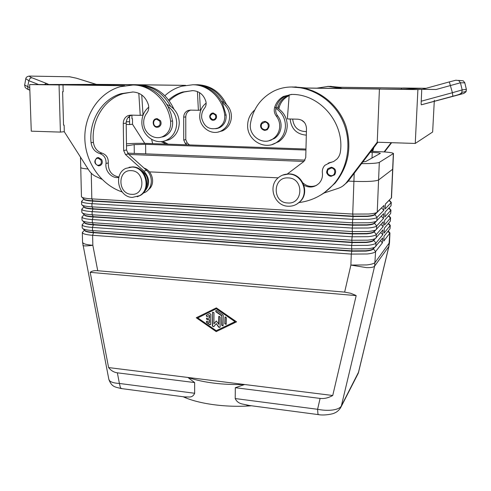 <?xml version="1.0" encoding="UTF-8"?>
<svg xmlns="http://www.w3.org/2000/svg" width="491" height="491" viewBox="0 0 491 491"><rect width="100%" height="100%" fill="white"/><g stroke="black" fill="none" stroke-linecap="round" stroke-linejoin="round"><path stroke-width="0.74" d="M306.409 131.582C298.295 131.527 293.71 127.353 292.661 119.061M327.534 169.192L328.025 168.585L331.407 167.222C335.599 168.444 336.673 170.985 334.617 174.845L331.1 176.312C327.221 175.287 326.036 172.918 327.534 169.192M261.335 123.382L262.82 121.928L265.023 121.357C269.663 123.081 270.388 125.886 267.202 129.759L264.876 130.397C261.114 129.452 259.942 127.114 261.335 123.382M269.166 140.629L274.537 138.407C278.01 135.952 280.134 132.545 280.907 128.2C281.539 123.609 280.465 119.491 277.673 115.839C275.991 113.642 275.365 111.156 275.795 108.376C282.11 112.476 285.326 118.399 285.449 126.144C285.13 132.846 282.374 138.131 277.194 141.985C265.293 151.075 246.844 140.408 247.642 125.119C247.838 118.957 250.214 113.906 254.761 109.972M276.04 107.32L277.654 108.18C283.921 112.243 287.118 118.116 287.235 125.8C286.91 132.453 284.179 137.689 279.029 141.518L272.198 144.471M298.915 202.593C312.792 200.782 324.508 194.497 334.07 183.732C348.193 167.351 352.041 142.335 343.135 121.768C334.23 101.207 313.454 87.251 291.992 87.005C285.633 86.956 279.594 88.306 273.874 91.056C260.874 97.887 253.092 108.64 250.514 123.315C248.084 135.841 263.139 146.195 273.125 138.744C276.617 136.271 278.753 132.846 279.526 128.476C280.165 123.855 279.078 119.712 276.267 116.036C274.359 113.495 273.8 110.653 274.61 107.529C276.132 102.576 279.109 98.875 283.546 96.42L291.832 94.425C319.966 94.033 344.498 122.682 340.429 151.609C340.067 154.487 338.907 156.973 336.943 159.059L333.684 161.502L329.835 162.767L324.907 165.277C322.894 167.413 322.053 169.954 322.384 172.9C322.832 176.864 321.758 180.301 319.156 183.211C314.578 187.482 309.496 188.157 303.911 185.248M121.872 388.639L120.479 387.908L119.399 383.459C114.753 383.189 111.567 382.379 109.837 381.016L108.873 379.494M184.334 396.9L189.403 397.01C191.846 397.016 193.589 395.764 194.645 393.266L194.651 382.575L117.355 372.816C113.881 372.338 110.966 370.588 108.609 367.575L90.191 272.345C91.725 270.983 94.241 270.443 97.734 270.725L344.645 292.114L350.709 293.28L355.447 295.226L356.171 295.625L332.738 395.5C328.393 397.919 324.183 398.888 320.101 398.416L235.318 387.712L235.207 398.551C236.496 401.399 238.81 403.209 242.155 403.976L249.612 405.529M340.294 408.328L341.349 405.965C340.251 407.941 337.415 409.279 332.843 409.979C328.154 410.605 323.066 410.372 317.591 409.291L317.947 413.981L318.628 414.65M381.581 207.853L374.676 214.8C373.841 215.555 371.349 216.108 367.194 216.451L353.06 216.5L92.934 201.138C88.767 200.874 85.956 200.445 84.513 199.843L83.758 198.935M83.765 199.094L81.567 201.408L82.396 202.175C84.022 202.869 87.202 203.366 91.927 203.667L352.538 219.33L368.575 219.268C373.283 218.863 376.1 218.231 377.027 217.36L383.809 210.338L384.023 205.428L376.658 212.566C375.308 213.223 372.681 213.702 368.784 214.015L352.728 214.07L91.823 198.886C87.091 198.591 83.912 198.112 82.285 197.443L81.457 196.707L80.745 167.529M83.771 198.947L84.501 199.53C85.95 200.125 88.754 200.555 92.928 200.819L353.072 216.15L367.207 216.101C370.644 215.819 372.964 215.389 374.173 214.806L375.897 213.26M84.483 230.132L82.322 232.513L83.151 233.464C84.771 234.324 87.926 234.931 92.621 235.293L351.286 254.093L367.2 253.982C371.871 253.466 374.676 252.662 375.603 251.582L382.415 242.83L382.624 237.988L374.958 247.126C373.522 247.875 371.006 248.434 367.403 248.808L351.47 248.912L92.517 230.58C87.815 230.224 84.661 229.628 83.04 228.8L82.212 227.873L82.132 224.774L82.961 225.682C84.581 226.498 87.748 227.081 92.449 227.425L351.599 245.457L367.538 245.353C372.221 244.862 375.026 244.107 375.959 243.076L382.759 234.753L382.968 229.892L375.388 238.534C373.97 239.258 371.423 239.798 367.747 240.16L351.783 240.252L92.345 222.693C87.637 222.355 84.47 221.791 82.85 220.999L82.022 220.121L81.948 217.016L82.776 217.875C84.397 218.648 87.564 219.207 92.277 219.532L351.912 236.779L367.882 236.693C372.577 236.232 375.382 235.514 376.309 234.538L383.109 226.646L383.318 221.766L375.811 229.905C374.412 230.61 371.84 231.132 368.09 231.482L352.096 231.556L92.173 214.788C87.453 214.463 84.286 213.929 82.66 213.174L81.831 212.345L81.758 209.227L82.586 210.038C84.213 210.774 87.386 211.296 92.105 211.615L352.225 228.07L368.232 227.996C372.927 227.566 375.738 226.885 376.665 225.964L383.459 218.507L383.667 213.61L376.241 221.251C374.86 221.932 372.258 222.435 368.434 222.767L352.415 222.828L92.001 206.846C87.275 206.539 84.096 206.036 82.476 205.324L81.647 204.538L81.567 201.408M376.487 221.116L374.32 223.411C373.485 224.209 371 224.798 366.851 225.166L352.741 225.228L93.106 209.074C88.945 208.798 86.14 208.344 84.698 207.705L83.949 206.779M83.949 206.895L81.758 209.227M83.967 206.797L84.691 207.392C86.134 208.031 88.939 208.485 93.1 208.755L352.759 224.878L366.863 224.823C370.239 224.522 372.534 224.074 373.761 223.466L375.026 222.337M375.83 229.898L373.97 231.985C373.135 232.832 370.65 233.452 366.513 233.851L352.428 233.925L93.278 216.979C89.123 216.697 86.324 216.212 84.882 215.537L84.133 214.598M84.133 214.659L81.948 217.016M84.157 214.622L84.875 215.224C86.318 215.899 89.117 216.378 93.272 216.666L352.44 233.575L366.525 233.501C369.827 233.194 372.104 232.728 373.35 232.096L374.449 231.12M375.05 238.829L373.62 240.522C372.786 241.419 370.3 242.075 366.169 242.499L352.115 242.585L93.45 224.86C89.301 224.559 86.508 224.056 85.066 223.344L84.323 222.552M84.317 222.405L82.132 224.774M84.335 222.368L85.06 223.037C86.496 223.743 89.294 224.246 93.443 224.547L352.127 242.235L366.182 242.155C369.422 241.83 371.675 241.345 372.939 240.7L373.97 239.786M374.418 247.605L373.27 249.035C372.436 249.974 369.956 250.668 365.832 251.116L351.802 251.208L93.621 232.716C89.479 232.403 86.686 231.875 85.25 231.126L84.501 230.156M84.538 230.169L85.244 230.813C86.68 231.562 89.472 232.09 93.615 232.403L351.814 250.864L365.844 250.766C369.017 250.435 371.245 249.937 372.522 249.268L373.534 248.378M385.38 204.133L389.173 200.291M392.788 169.174L391.511 197.818L385.38 204.072L385.171 208.933L391.302 202.433L389.271 200.199M391.302 202.433L391.014 205.827L385.03 212.167L384.821 217.01L390.965 210.105L389.019 207.939M390.965 210.105L390.67 213.505L384.686 220.232L384.478 225.062L390.621 217.752L388.762 215.653M390.621 217.752L390.327 221.165L384.336 228.272L384.128 233.084L390.284 225.369L388.504 223.331M390.284 225.369L389.989 228.794L383.987 236.281L383.784 241.075L389.946 232.967L388.24 230.979M132.417 197.4L139.53 195.682C151.584 189.44 145.741 166.94 132.024 167.063L125.843 168.37C113.004 174.01 118.356 197.339 132.417 197.4M131.514 194.307C145.496 195.706 145.262 170.751 131.207 170.659C117.239 169.493 117.656 194.123 131.514 194.307M137.179 196.762L140.23 195.467C152.265 189.238 146.441 166.78 132.748 166.903L129.09 167.278M288.855 174.09C301.953 174.06 309.447 192.423 300.069 201.488C296.791 204.827 292.826 206.404 288.162 206.232C274.414 206.091 267.485 186.249 278.268 177.754C281.312 175.189 284.841 173.967 288.855 174.09M288.242 177.914C304.113 178.061 303.426 204.514 287.708 202.973C272.075 202.728 272.523 176.643 288.242 177.914M282.65 175.109L289.297 173.906C302.376 173.875 309.852 192.202 300.486 201.249L296.797 204.121M147.681 190.459L150.215 188.041C155.285 181.823 151.78 170.426 144.066 168.112M162.797 136.547L163.834 136.627M162.877 136.934L161.852 136.934M122.124 191.938C101.109 184.929 85.465 162.57 84.845 138.83C84.151 115.109 98.851 92.768 120.166 86.711L133.012 85.004C151.013 84.857 168.21 101.293 170.592 121.203C171.156 128.323 168.566 133.429 162.816 136.535C155.033 140.426 144.888 134.043 143.832 124.671C143.292 120.258 144.305 116.367 146.877 113.004C148.632 110.659 149.154 107.983 148.448 104.964C145.827 96.948 140.714 92.621 133.098 91.989L121.111 93.664C101.637 99.274 88.705 120.989 91.068 142.685C91.915 148.325 94.831 151.952 99.808 153.56C104.178 155.156 106.252 158.44 106.019 163.423C104.743 171.077 111.85 178.859 118.822 177.423M148.761 107.136C144.237 110.929 141.936 115.968 141.862 122.253C141.574 135.479 155.757 145.772 166.664 140.107C173.059 136.713 176.41 131.079 176.711 123.198C176.465 116.048 173.556 110.481 167.996 106.504L170.893 113.538L172.556 120.989C173.114 128.059 170.53 133.141 164.816 136.228L160.551 137.327M163.798 141.144L169.278 139.671C175.631 136.308 178.963 130.71 179.264 122.891C179.025 115.796 176.14 110.272 170.616 106.326L166.854 104.436M157.138 127.286L156.666 127.237M158.703 126.997L157.12 127.279C152.842 127.365 151.621 120.166 155.659 118.865L157.108 118.601L160.496 120.725C161.668 123.48 161.073 125.567 158.703 126.997L157.169 127.286M98.636 165.872L100.182 165.571C102.324 164.203 102.828 162.22 101.698 159.624L98.464 157.531L96.985 157.814C93.658 161.152 94.186 163.834 98.562 165.866L100.182 165.571M168.603 99.943C172.679 96.242 177.319 93.609 182.523 92.044L192.859 90.632C199.395 91.16 203.74 94.788 205.901 101.52C206.478 104.055 205.999 106.308 204.465 108.278C202.224 111.113 201.31 114.385 201.727 118.098C204.164 127.003 209.553 130.311 217.906 128.034C222.865 125.408 225.136 121.105 224.725 115.127C222.877 98.415 208.337 84.648 192.859 84.765L181.787 86.195C175.428 87.993 169.794 91.166 164.896 95.714M218.127 128.274L217.396 128.249M217.439 128.464L216.721 128.489M218.188 132.011L222.711 130.772C228.198 127.912 231.114 123.192 231.445 116.606C231.31 110.641 228.886 105.995 224.191 102.687L221.515 101.299M206.14 103.135C202.016 106.32 199.88 110.647 199.733 116.103C199.34 127.249 211.443 135.89 220.864 131.079C226.382 128.2 229.309 123.45 229.647 116.821C229.506 110.819 227.069 106.148 222.337 102.809L226.106 114.974C226.517 120.921 224.252 125.199 219.311 127.82L215.795 128.74M214.475 120.019L213.125 120.264C209.209 118.527 208.81 116.164 211.946 113.194L213.186 112.967L216.077 114.747C217.053 117.061 216.519 118.816 214.475 120.019L213.155 120.27M29.325 76.08L69.648 76.78L76.504 78.229L96.451 84.403L29.644 84.556L59.055 84.937L136.222 84.691L96.371 84.384M459.373 94.481L461.712 92.731L462.178 89.914L452.414 92.713L452.843 96.242L463.799 93.45L421.321 104.816L421.131 103.816L421.757 89.313L436.174 89.479L460.435 82.776L464.805 82.844L463.277 80.831L458.422 80.389M29.748 87.637L24.673 85.072L25.759 78.763M29.3 76.087L29.319 76.08C27.226 76.4 26.048 77.265 25.771 78.695L28.865 80.714L29.951 78.499L31.694 77.676C29.374 76.725 29.006 76.222 30.577 76.179M44.515 84.464L46.412 83.421L31.694 77.676M436.174 89.479L422.487 89.294L449.333 81.905L452.414 92.713L421.161 101.232M449.351 81.905L455.893 80.223L458.741 80.549L460.435 82.776L462.178 89.914L466.352 89.313L464.805 82.844L466.364 89.325L466.155 91.43M348.285 181.087L353.907 181.345C367.182 181.793 375.4 181.339 378.579 179.982L392.794 169.143L393.487 153.487L379.31 162.38C377.364 163.239 371.454 163.656 361.585 163.626M80.487 157.108L80.739 167.492C80.88 168.112 83.323 168.603 88.067 168.978M149.46 171.868L278.176 177.834M126.5 145.882L134.184 144.624L145.606 144.311L305.942 150.031M305.009 160.127L127.574 153.137M370.202 152.327L372.239 152.4C377.241 152.609 379.942 152.928 380.341 153.364L365.74 161.514L362.843 161.975M331.032 162.521L329.983 162.478M303.923 161.435L128.845 154.45M370.957 151.332L377.168 151.553C387.196 151.971 392.64 152.615 393.487 153.487M126.469 143.857C132.183 143.335 139.229 143.2 147.607 143.446L305.967 149.037M332.738 395.5L244.573 384.514L235.318 387.712M194.651 382.575L187.863 377.45L244.573 384.514C222.435 385.012 203.532 382.661 187.863 377.45L108.609 367.575M183.168 396.746C198.573 403.921 226.412 407.739 251.441 405.775M463.799 93.45L465.928 91.86L466.352 89.313M29.644 84.556L31.271 131.171L60.399 132.097L64.303 131.674M434.326 100.225L434.271 101.293M434.259 101.508L432.645 132.005L415.251 143.446L417.902 89.577L421.757 89.313M401.38 89.184L401.429 88.116L403.614 88.018L426.096 88.3M401.429 88.116L420.535 88.355L405.007 89.227L379.414 89.08L377.241 142.23L415.251 143.446M417.902 89.577L379.414 89.08M377.241 142.157L346.364 182.695C344.166 185.371 341.441 187.261 338.182 188.36L323.894 193.08L335.132 183.118C348.426 166.443 352.053 147.539 346.014 126.408C339.539 106.97 322.661 91.915 303.291 88.036L379.739 89.067M342.215 88.478L337.452 87.275L401.54 88.11M372.638 151.394L373.89 147.484M391.18 142.678L384.079 151.915M59.055 84.937L60.399 132.097M129.526 115.213L129.556 117.49L128.09 117.509M128.139 117.453L129.556 117.49L129.612 121.731L126.261 121.78M113.74 85.532L113.728 84.52M129.612 121.731L129.649 124.554L126.199 124.456M129.121 84.71L129.127 85.121M129.649 124.554L132.533 124.241M131.907 115.139L131.95 118.681L132.46 118.693L132.533 124.309L144.741 143.366M63.198 91.657L62.609 91.67L63.535 125.107L64.125 125.125L64.303 131.76L88.859 170.224C90.669 173.016 92.995 175.091 95.831 176.441L101.962 179.307M185.604 85.342L134.393 84.704L132.036 85.004M124.389 85.722L63.008 84.931L63.198 91.682L62.609 91.67M185.402 85.379L132.03 84.71M192.331 90.626L184.094 92.007C178.46 93.701 173.513 96.629 169.242 100.802M162.717 141.383L168.253 144.176M186.868 144.833L185.242 143.39L183.732 139.996L183.702 117.146C183.855 113.881 185.34 111.653 188.151 110.463L190.355 110.107L198.395 110.285L197.407 91.553M189.446 144.925L187.286 143.01L185.788 139.64L185.764 116.932C185.917 113.685 187.396 111.469 190.195 110.291L190.766 110.119M199.463 92.59L200.383 110.113L198.395 110.285M193.098 84.765L194.387 84.759C206.601 85.373 215.917 91.387 222.337 102.809M196.627 84.747L197.904 84.747C210.823 85.477 220.349 92.075 226.486 104.528M194.749 84.765L196.406 84.753C208.546 85.36 217.808 91.338 224.191 102.687M166.253 144.102L160.974 141.604M151.627 139.432L152.664 143.624M132.68 91.983L123.339 93.609C103.951 99.182 91.068 120.774 93.413 142.347C94.254 147.963 97.15 151.566 102.103 153.167C106.455 154.751 108.511 158.016 108.284 162.969C108.13 170.954 111.678 175.637 118.932 177.012M140.414 169.72C147.901 174.686 149.663 181.148 145.71 189.103M143.912 192.19C150.185 185.567 150.178 178.528 143.881 171.077L125.469 154.536L123.671 150.516L123.272 123.45C123.401 119.577 125.088 116.932 128.335 115.532L130.882 115.115L140.223 115.342L138.806 93.253M124.677 85.673L63.008 84.931M143.022 193.227L145.453 192.177C152.676 188.317 153.376 176.085 146.625 170.414L128.341 153.996L126.555 150.007L126.181 123.143C126.31 119.301 127.985 116.68 131.214 115.287L131.686 115.133M140.223 115.342L143.028 115.097L141.739 94.953M133.681 84.998L135.178 84.992C149.393 85.729 160.33 92.897 167.996 106.504M135.841 85.011L138.032 84.986C152.155 85.71 163.012 92.824 170.616 106.326M173.955 109.174C166.719 93.959 155.451 85.894 140.144 84.974L138.665 84.98M380.451 240.694L382.415 242.83M380.734 232.544L382.759 234.753M381.01 224.362L383.109 226.646M381.28 216.138L383.459 218.507M381.581 207.92L383.809 210.338M206.619 318.113L207.22 319.451L209.528 319.684L209.516 322.44L209.307 319.862L206.993 319.629L206.41 318.272L209.534 318.107L209.547 315.351L207.392 316.468C206.435 316.517 206.11 316.081 206.429 315.173L209.718 313.504L210.878 314.308L210.657 324.619L209.669 324.704L206.601 322.569L206.398 321.36L207.374 321.286L209.295 322.618M209.313 318.285L209.326 315.523M206.631 315.019C206.343 315.928 206.668 316.351 207.613 316.296L209.547 315.351M206.398 321.36L206.821 322.391L209.89 324.526L210.676 324.594M225.222 316.861L225.013 323.606L226.21 324.391L224.798 323.784L225.019 317.026L226.412 317.659L226.198 324.41M197.793 317.904L216.206 330.701L235.011 321.679L216.549 308.63L197.793 317.904L216.549 308.63M216.2 331.609L196.265 317.751L216.341 307.882L236.582 321.838L216.2 331.609L236.515 321.789M196.541 317.609L216.414 331.425M235.011 321.679L216.335 308.802M221.742 315.848L215.93 311.834L215.727 310.619L216.709 310.533L222.914 314.817L223.301 315.541L223.061 325.889L221.674 325.257L221.742 315.848L221.883 325.079L223.08 325.864M215.727 310.619L216.144 311.662L221.95 315.676M212.615 312.141L212.585 325.938L213.757 326.73L212.364 326.116L212.615 312.141L213.984 312.785L213.923 323.9L216.298 321.016M213.923 323.9L216.261 320.967L218.783 324.201L218.998 316.235L220.171 317.033L220.109 326.92L219.937 327.387L218.704 327.245L216.249 323.606L213.757 326.73M218.569 324.379L218.796 316.394M216.249 323.606L218.918 327.067L219.956 327.368M356.171 295.625L90.191 272.345M358.737 371.797L341.349 405.965L374.639 266.11L375.603 251.582L373.283 248.691M294.557 86.95L306.409 88.018M324.177 192.988L323.692 193.27M329.486 162.828L329.989 162.472M289.162 95.622L288.045 96.156C283.681 98.562 280.754 102.189 279.262 107.044L278.913 108.996M271.511 139.978L270.774 140.039M302.972 87.975L292.759 86.993M321.826 194.368L324.121 193.006M329.418 162.644L328.902 162.963M277.654 108.18L277.888 107.185C279.385 102.306 282.331 98.654 286.713 96.236L289.193 95.168M270.093 140.316L270.823 140.211M275.795 108.376L276.028 107.382C277.538 102.459 280.502 98.777 284.915 96.34L291.372 94.419M303.291 88.036L291.501 87.005M321.089 194.835L323.894 193.08M316.603 185.297C311.644 187.316 307.102 186.543 302.99 182.983M333.585 161.551L328.141 163.202M325.011 192.312L324.674 192.423M287.407 173.937L303.96 161.404L305.752 157.513L306.482 128.538C306.083 122.989 303.217 119.878 297.877 119.19L287.345 118.932L289.23 94.757M377.874 142.249L347.665 181.885L342.663 186.126M379.739 89.024L380.801 89.018M304.954 87.999L380.807 88.975M337.452 87.275L327.62 86.416M316.91 88.153L328.141 86.416L341.239 88.466M372.945 148.724L372.08 151.375M304.537 122.584L301.609 120.148L304.537 122.584M339.619 87.263L329.743 86.379M337.237 87.232L328.319 86.416M306.316 135.148C296.668 134.295 291.273 128.912 290.138 119M391.646 142.691L384.533 151.946M338.606 87.251L402.27 88.079M402.27 88.042L401.54 88.073M327.982 169.677C326.724 172.82 327.724 174.814 331.002 175.661C335.85 176.073 336.108 168.045 331.235 168.02L327.982 169.677M261.715 123.812C260.543 126.96 261.537 128.93 264.692 129.716C269.35 130.035 269.491 122.05 264.815 122.112L261.715 123.812M354.201 173.323L352.728 214.07L353.06 216.5L352.415 222.828L352.759 224.878L352.225 228.07L352.428 233.925L351.783 240.252L352.115 242.585L351.599 245.457L351.802 251.208L351.286 254.093L350.887 265.072L366.403 267.607C370.963 267.767 373.712 267.27 374.639 266.11L388.884 246.372L358.522 372.411L357.724 374.308M387.939 231.347L389.786 233.36L388.884 246.372L389.516 242.622L389.946 232.967M194.645 393.266L119.399 383.459L117.355 372.816M97.734 270.725L92.842 245.291C88.257 245.868 85.195 246.034 83.654 245.795L82.887 245.383M389.516 242.622L375.155 262.39C374.228 263.538 371.429 264.391 366.765 264.937L350.887 265.072L344.645 292.114M320.101 398.416L317.591 409.291L235.207 398.551M91.258 173.219L91.823 198.886L92.928 200.819L91.927 203.667L92.001 206.846L93.1 208.755L92.105 211.615L92.173 214.788L93.272 216.666L92.277 219.532L92.345 222.693L93.443 224.547L92.449 227.425L92.517 230.58L93.615 232.403L92.621 235.293L92.842 245.291C88.159 244.911 85.004 244.266 83.39 243.352L82.562 242.345L82.322 232.513M389.05 200.414L391.149 202.746L391.014 205.827M388.755 208.215L390.805 210.436L390.67 213.505M388.491 215.96L390.468 218.102L390.327 221.165M388.215 223.669L390.124 225.743L389.989 228.794M156.893 126.629C152.603 126.684 152.541 119.043 156.838 119.325L159.685 121.111C160.741 124.205 159.814 126.04 156.893 126.629M98.31 165.264C94.26 165.258 94.1 157.924 98.169 158.255L100.888 160.017C101.925 162.994 101.066 164.749 98.31 165.264M212.996 113.574L215.42 115.066C216.292 117.662 215.475 119.209 212.965 119.712C209.289 117.576 209.301 115.532 212.996 113.574M28.951 89.816L27.889 88.914L27.686 86.815L28.865 80.714L38.194 84.378M69.648 76.78L30.301 76.099M134.184 144.624L134.295 153.401M372.239 152.4L372.012 158.034M145.606 144.311L145.704 153.855M379.31 162.38L377.241 212.18M393.34 153.677L391.358 198.119M376.879 220.803L377.027 217.36L374.688 214.457M376.523 229.395L376.665 225.964L374.332 223.067M376.167 237.957L376.309 234.538L373.982 231.642M375.818 246.482L375.959 243.076L373.633 240.185M76.504 78.229L93.038 83.427M48.812 84.507L46.412 83.421M92.989 83.427L96.389 84.403M421.321 104.816L452.843 96.242M187.286 143.01L185.242 143.39M185.788 139.64L183.732 139.996M185.764 116.932L183.702 117.146M196.406 84.753L197.904 84.747M192.859 84.765L194.387 84.759M224.725 115.127L226.106 114.974M163.423 142.605L165.056 142.322M125.469 154.536L128.341 153.996M143.881 171.077L146.625 170.414M123.671 150.516L126.555 150.007M123.272 123.45L126.181 123.143M172.556 120.989L170.592 121.203M135.178 84.992L133.012 85.004M93.413 142.347L91.068 142.685M102.103 153.167L99.808 153.56M108.284 162.969L106.019 163.423M140.144 84.974L138.032 84.986M296.337 86.938L295.054 86.956M279.262 107.044L277.888 107.185M293.317 86.987L291.992 87.005M330.928 162.275L329.835 162.767M276.028 107.382L274.61 107.529M277.673 115.839L276.267 116.036M346.677 182.296L347.978 181.486M328.141 86.416L329.056 86.404M330.259 86.379L331.155 86.367M302.284 120.541L303.923 121.878M334.617 174.845L331.087 176.312C329.338 176.165 328.031 175.275 327.172 173.636C326.27 172.697 326.558 171.015 328.025 168.585M267.202 129.759L264.839 130.397C260.402 129.63 258.898 124.591 262.82 121.928M277.194 141.985L279.029 141.518M273.125 138.744L274.537 138.407M374.173 214.806L376.658 212.566M373.761 223.466L376.241 221.251M373.35 232.096L375.811 229.905M372.939 240.7L375.388 238.534M372.522 249.268L374.958 247.126M140.23 195.467L139.53 195.682M300.486 201.249L300.069 201.488M222.711 130.772L220.864 131.079M186.267 397.151L121.289 388.559M341.036 406.947C339.336 410.022 337.059 412.09 334.199 413.146C333.849 413.717 324.588 415.834 318.321 414.607L246.672 405.143M464.701 82.494L464.811 82.85M76.553 78.229L69.348 76.694M421.284 104.804L452.88 96.211C457.489 95.027 462.043 93.842 461.914 92.357M461.933 92.326L466.119 91.51M28.509 89.632C27.097 89.067 25.98 88.306 25.158 87.343L24.593 84.833M29.841 90.166L28.527 89.644M213.125 120.264C210.486 120.461 207.625 115.631 211.946 113.194M188.151 110.463L190.195 110.291M219.311 127.82L217.906 128.034M184.094 92.007L182.523 92.044M128.335 115.532L131.214 115.287M143.421 192.785L145.453 192.177M166.664 140.107L169.278 139.671M164.816 136.228L162.816 136.535M123.339 93.609L121.111 93.664M85.195 230.788L82.991 228.769M84.968 222.988L82.746 220.944M84.734 215.156L82.506 213.094M84.507 207.3L82.273 205.226M84.28 199.42L82.034 197.327M121.252 388.547C114.501 386.853 111.942 386.994 108.91 379.672L82.562 242.345M341.03 406.965L358.234 373.32M389.007 246.132L358.258 373.246M286.713 96.236L288.045 96.156M334.07 183.732L335.132 183.118M283.546 96.42L284.915 96.34M347.665 181.885L346.364 182.695"/></g></svg>
